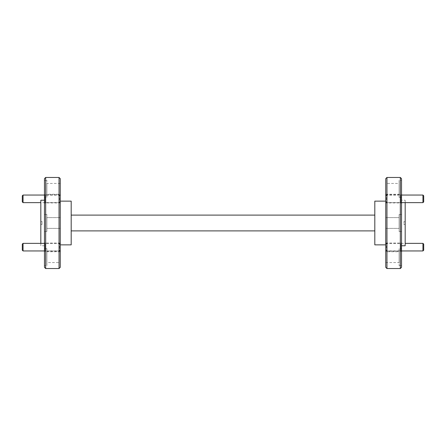 <?xml version="1.0" encoding="UTF-8"?>
<svg xmlns="http://www.w3.org/2000/svg" width="446" height="446" viewBox="0 0 446 446"><rect width="100%" height="100%" fill="white"/><g stroke="black" fill="none" stroke-linecap="round" stroke-linejoin="round"><path stroke-width="0.33" stroke-dasharray="2.23 1.67" d="M60.255 201.882L60.255 195.811L60.255 201.882L59.496 202.64L59.496 195.053L59.496 202.64L40.82 202.64M60.255 195.811L59.496 195.053L44.466 195.053M23.058 202.64L23.058 195.053M22.3 195.811L22.3 201.882M385.745 195.811L385.745 201.882L385.745 195.811L386.504 195.053L386.504 202.64L401.534 202.64M385.745 201.882L386.504 202.64L386.504 195.053L401.534 195.053M422.942 195.053L422.942 202.64M423.7 201.882L423.7 195.811M60.255 250.189L60.255 244.118L60.255 250.189L59.496 250.947L59.496 243.36L59.496 250.947L44.466 250.947M60.255 244.118L59.496 243.36L44.466 243.36M23.058 250.947L23.058 243.36M22.3 244.118L22.3 250.189M385.745 244.118L385.745 250.189L385.745 244.118L386.504 243.36L386.504 250.947L401.534 250.947M385.745 250.189L386.504 250.947L386.504 243.36L405.18 243.36M422.942 243.36L422.942 250.947M423.7 250.189L423.7 244.118M385.745 202.579L385.745 195.114L385.745 202.579L400.926 202.579L400.926 198.849L400.926 202.579L401.534 203.186L401.534 198.849L401.534 203.186M385.745 202.913L385.745 194.779L385.745 202.913L400.926 202.913L400.926 198.849L400.926 202.913L401.534 203.521L401.534 198.849L401.534 203.521M385.745 250.886L385.745 243.421L385.745 250.886L400.926 250.886L400.926 247.151L400.926 250.886L401.534 251.494L401.534 247.151L401.534 251.494M385.745 251.221L385.745 243.087L385.745 251.221L400.926 251.221L400.926 247.151L400.926 251.221L401.534 251.828L401.534 247.151L401.534 251.828M60.255 202.579L60.255 195.114L60.255 202.579L45.074 202.579L45.074 198.849L45.074 202.579L44.466 203.186L44.466 198.849L44.466 203.186M60.255 202.913L60.255 194.779L60.255 202.913L45.074 202.913L45.074 198.849L45.074 202.913L44.466 203.521L44.466 198.849L44.466 203.521M60.255 250.886L60.255 243.421L60.255 250.886L45.074 250.886L45.074 247.151L45.074 250.886L44.466 251.494L44.466 247.151L44.466 251.494M60.255 251.221L60.255 243.087L60.255 251.221L45.074 251.221L45.074 247.151L45.074 251.221L44.466 251.828L44.466 247.151L44.466 251.828M46.891 231.502L44.466 231.502L44.466 214.498L44.466 231.502L44.466 214.498L44.466 231.502L46.891 231.502L46.891 214.498L44.466 214.498L46.891 214.498L46.891 231.502M46.891 265.66L46.891 248.656L46.891 265.66L44.466 265.66L44.466 248.656L44.466 265.66M46.891 248.656L44.466 248.656M46.891 197.344L46.891 180.34L46.891 197.344L44.466 197.344L44.466 180.34L44.466 197.344M46.891 180.34L44.466 180.34M60.255 243.087L45.074 243.087L45.074 247.151L45.074 243.087L44.466 242.479L44.466 247.151L44.466 242.479M60.255 243.421L45.074 243.421L44.466 242.814L44.466 247.151L44.466 242.814M60.255 194.779L45.074 194.779L45.074 198.849L45.074 194.779L44.466 194.172L44.466 198.849L44.466 194.172M60.255 195.114L45.074 195.114L44.466 194.506L44.466 198.849L44.466 194.506M399.109 214.498L401.534 214.498L401.534 231.502L401.534 214.498L401.534 231.502L401.534 214.498L399.109 214.498L399.109 231.502L401.534 231.502L399.109 231.502L399.109 214.498M399.109 248.656L399.109 265.66L399.109 248.656L401.534 248.656L401.534 265.66L401.534 248.656M399.109 265.66L401.534 265.66M399.109 180.34L399.109 197.344L399.109 180.34L401.534 180.34L401.534 197.344L401.534 180.34M399.109 197.344L401.534 197.344M385.745 243.087L400.926 243.087L400.926 247.151L400.926 243.087L401.534 242.479L401.534 247.151L401.534 242.479M385.745 243.421L400.926 243.421L400.926 247.151L400.926 243.421L401.534 242.814L401.534 247.151L401.534 242.814M385.745 194.779L400.926 194.779L400.926 198.849L400.926 194.779L401.534 194.172L401.534 198.849L401.534 194.172M385.745 195.114L400.926 195.114L400.926 198.849L400.926 195.114L401.534 194.506L401.534 198.849L401.534 194.506M401.534 200.226L401.534 245.774L401.534 200.226L405.18 200.226L405.18 202.64M60.255 201.14L60.255 244.86L60.255 201.14M40.82 243.36L40.82 245.774L44.466 245.774L44.466 200.226L44.466 245.774M385.745 183.434L385.745 194.244L385.745 183.434L399.109 183.434L399.109 194.244L399.109 183.434M385.745 194.244L399.109 194.244M385.745 217.598L399.109 217.598L399.109 228.402L399.109 217.598L399.109 228.402L399.109 217.598L385.745 217.598L385.745 228.402L399.109 228.402L385.745 228.402L385.745 217.598M385.745 251.756L385.745 262.566L385.745 251.756L399.109 251.756L399.109 262.566L399.109 251.756M385.745 262.566L399.109 262.566M60.255 194.244L60.255 183.434L60.255 194.244L46.891 194.244L46.891 183.434L46.891 194.244M60.255 183.434L46.891 183.434M60.255 228.402L46.891 228.402L46.891 217.598L46.891 228.402L46.891 217.598L46.891 228.402L60.255 228.402L60.255 217.598L46.891 217.598L60.255 217.598L60.255 228.402M60.255 262.566L60.255 251.756L60.255 262.566L46.891 262.566L46.891 251.756L46.891 262.566M60.255 251.756L46.891 251.756M385.745 201.14L385.745 244.86L385.745 201.14M40.82 221.45L42.036 221.45L42.036 224.55L42.036 221.45L40.82 221.45L40.82 224.55L42.036 224.55L40.82 224.55L40.82 221.45M374.813 201.14L374.813 244.86M40.82 245.774L40.82 200.226M44.466 178.668L44.466 267.332M45.682 268.542L45.682 177.458M59.039 177.458L59.039 268.542M60.255 267.332L60.255 178.668M71.187 244.86L71.187 201.14M385.745 178.668L385.745 267.332M386.961 268.542L386.961 177.458M400.318 177.458L400.318 268.542M401.534 267.332L401.534 178.668M405.18 245.774L405.18 200.226M405.18 221.45L405.18 224.55L405.18 221.45L403.964 221.45L405.18 221.45M403.964 224.55L405.18 224.55L403.964 224.55L403.964 221.45L403.964 224.55M374.813 230.894L71.187 230.894L71.187 215.106L374.813 215.106L374.813 230.894L374.813 215.106M71.187 230.894L71.187 215.106"/><path stroke-width="0.67" d="M23.058 202.64L22.3 201.882L22.3 195.811L23.058 195.053L23.058 202.64L40.82 202.64M23.058 195.053L44.466 195.053M423.7 195.811L423.7 201.882L422.942 202.64L422.942 195.053L423.7 195.811M401.534 202.64L422.942 202.64M401.534 195.053L422.942 195.053M23.058 250.947L22.3 250.189L22.3 244.118L23.058 243.36L23.058 250.947L44.466 250.947M23.058 243.36L44.466 243.36M423.7 244.118L423.7 250.189L422.942 250.947L422.942 243.36L423.7 244.118M401.534 250.947L422.942 250.947M405.18 243.36L422.942 243.36M45.682 268.542L44.466 267.332L44.466 178.668L45.682 177.458L45.682 268.542L59.039 268.542L59.039 177.458L60.255 178.668L60.255 267.332L59.039 268.542M386.961 268.542L385.745 267.332L385.745 178.668L386.961 177.458L386.961 268.542L400.318 268.542L400.318 177.458L401.534 178.668L401.534 267.332L400.318 268.542M401.534 245.774L405.18 245.774L405.18 202.64M386.961 177.458L400.318 177.458M60.255 244.86L71.187 244.86L71.187 201.14L60.255 201.14M45.682 177.458L59.039 177.458M44.466 200.226L40.82 200.226L40.82 243.36M385.745 244.86L374.813 244.86L374.813 201.14L385.745 201.14M71.187 230.894L374.813 230.894M374.813 215.106L71.187 215.106"/></g></svg>

